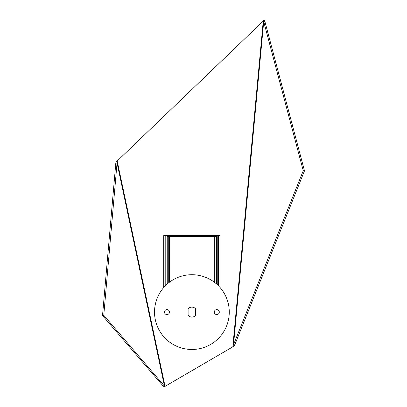 <?xml version="1.0" encoding="UTF-8"?>
<svg xmlns="http://www.w3.org/2000/svg" width="407" height="407" viewBox="0 0 407 407"><rect width="100%" height="100%" fill="white"/><g stroke="black" fill="none" stroke-linecap="round" stroke-linejoin="round"><path stroke-width="0.61" d="M217.77 285.119L217.77 235.607L165.201 235.607L165.201 285.928M217.77 235.607L218.503 235.607L218.503 285.841M219.999 287.449L219.999 235.607L218.503 235.607M163.706 287.546L163.706 235.607L165.201 235.607M214.321 282.193L214.321 236.604L168.732 236.604L168.732 282.758M167.236 284.005L167.236 236.604L168.732 236.604M214.321 236.604L215.059 236.604L215.059 282.758M216.555 284.005L216.555 236.604L215.059 236.604M233.155 346.189L233.827 346.25L164.804 386.502L103.775 315.288L117.053 162.988L164.397 385.744L163.136 386.009L102.513 315.557L115.791 163.258L117.053 162.988L117.18 161.024L263.253 21.047L232.84 346.606L233.532 344.693L234.773 344.81L304.487 170.833L303.246 170.721L233.532 344.693L263.716 21.591L303.246 170.721M264.957 21.708L264.265 20.411L263.594 20.35L263.716 21.591L264.957 21.708L304.487 170.833M263.594 20.35L263.253 21.047M233.827 346.25L234.773 344.81M103.775 315.288L102.513 315.557M165.038 386.233L117.18 161.024L116.295 161.625L116.982 161.482M116.295 161.625L115.791 163.258M163.136 386.009L164.118 386.65L164.804 386.502M214.321 312.098A2.493 2.493 0 0 0 216.814 314.586A2.493 2.493 0 0 0 219.307 312.098A2.493 2.493 0 0 0 216.814 309.605A2.493 2.493 0 0 0 214.321 312.098M164.484 312.098A2.493 2.493 0 0 0 166.977 314.586A2.493 2.493 0 0 0 169.47 312.098A2.493 2.493 0 0 0 166.977 309.605A2.493 2.493 0 0 0 164.484 312.098M229.273 312.098A37.378 37.378 0 0 0 191.895 274.715A37.378 37.378 0 0 0 154.518 312.098A37.378 37.378 0 0 0 191.895 349.476A37.378 37.378 0 0 0 229.273 312.098M188.11 308.857L188.11 315.333A4.986 4.986 0 0 0 195.681 315.333L195.681 308.857A4.986 4.986 0 0 0 188.11 308.857M165.934 285.2L165.934 235.607M169.47 282.193L169.47 236.604"/></g></svg>
